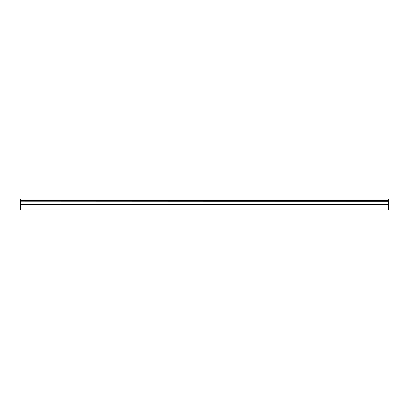 <?xml version="1.0" encoding="UTF-8"?>
<svg xmlns="http://www.w3.org/2000/svg" width="409" height="409" viewBox="0 0 409 409"><rect width="100%" height="100%" fill="white"/><g stroke="black" fill="none" stroke-linecap="round" stroke-linejoin="round"><path stroke-width="0.61" d="M388.55 198.978L20.45 198.978L20.45 200.819L388.55 200.819L388.55 198.978M388.55 204.981L20.45 204.981L20.45 210.022L388.55 210.022L388.55 201.187L20.45 201.187L20.45 200.819M388.55 201.187L388.55 200.819M388.55 201.3L20.45 201.187M388.55 204.019L20.45 204.019L20.45 201.3M388.55 204.5L20.45 204.5L20.45 204.019M388.55 204.868L20.45 204.868L20.45 204.5M388.55 200.707L20.45 200.707M388.55 201.075L20.45 201.075M388.55 204.612L20.45 204.612"/></g></svg>
